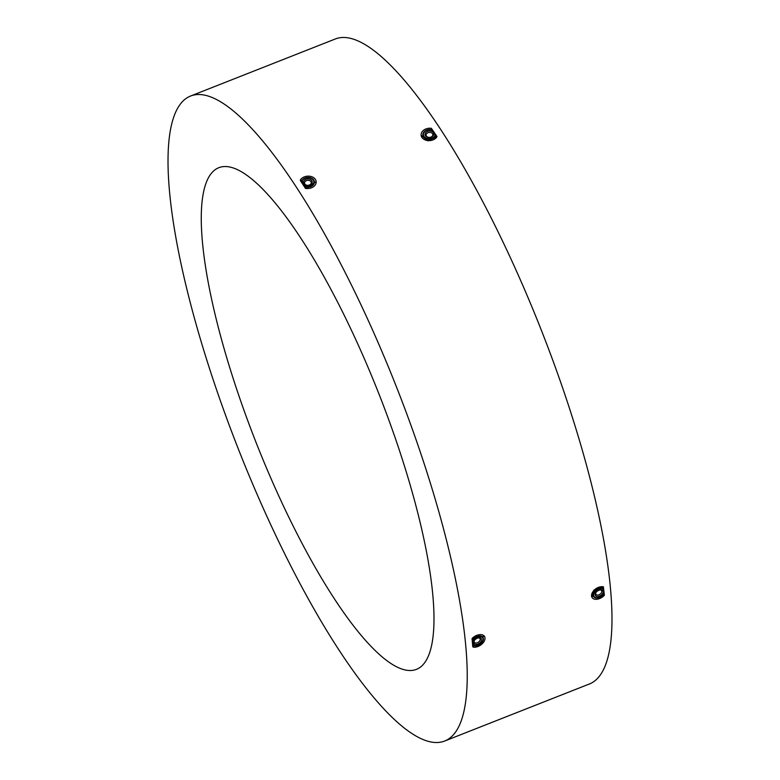<?xml version="1.0" encoding="UTF-8"?>
<svg xmlns="http://www.w3.org/2000/svg" width="780" height="780" viewBox="0 0 780 780"><rect width="100%" height="100%" fill="white"/><g stroke="black" fill="none" stroke-linecap="round" stroke-linejoin="round"><path stroke-width="1.17" d="M484.39 636.256L472.027 638.606A346.622 84.922 68.5 0 1 472.768 646.63L473.011 646.874M603.457 586.823A346.622 84.922 -111.5 0 0 603.447 586.804L594.106 589.933L592 597.451M227.974 421.805A346.622 84.922 -111.5 0 0 444.736 741A346.622 84.922 -111.5 0 0 407.277 415.243A346.622 84.922 -111.5 0 0 190.525 96.047A346.622 84.922 -111.5 0 0 227.974 421.805M444.736 741L589.475 683.953A346.622 84.922 -111.5 0 0 552.025 358.195A346.622 84.922 -111.5 0 0 335.264 39L190.525 96.047M387.358 415.974A269.597 66.056 -111.5 0 0 218.77 167.71A269.597 66.056 -111.5 0 0 247.903 421.083A269.597 66.056 -111.5 0 0 416.491 669.337A269.597 66.056 -111.5 0 0 387.358 415.974M421.132 135.301L427.781 140.829L436.946 136.675M300.378 180.2L300.378 180.609A346.622 84.922 68.5 0 1 305.516 188.477L316.163 181.691M595.228 594.769A4.397 2.74 -33.2 0 1 595.783 592.819A4.397 2.74 -33.2 0 1 600.21 589.924A4.397 2.74 -33.2 0 1 603.164 591.649A4.397 2.74 -33.2 0 1 599.469 596.144A4.397 2.74 -33.2 0 1 595.228 594.769M595.988 592.517A3.373 2.106 146.8 0 0 595.715 593.736A3.373 2.106 146.8 0 0 595.94 594.38A3.373 2.106 146.8 0 0 599.45 594.565A3.373 2.106 146.8 0 0 601.799 591.337A3.373 2.106 146.8 0 0 601.575 590.694A3.373 2.106 146.8 0 0 599.849 589.992M602.999 588.919A6.035 3.763 146.8 0 0 595.15 591.796A6.035 3.763 146.8 0 0 595.686 597.597A6.035 3.763 146.8 0 0 603.496 594.301L602.999 588.919M592.693 592.078A7.703 4.807 -33.2 0 1 600.775 586.804M604.354 595.072L603.359 586.794A8.346 5.207 146.8 0 0 593.2 591.376A8.346 5.207 146.8 0 0 593.892 598.962A8.346 5.207 146.8 0 0 604.168 595.491L604.354 595.072M602.813 588.178A6.591 4.114 146.8 0 0 594.526 591.601A6.591 4.114 146.8 0 0 595.091 597.753A6.591 4.114 146.8 0 0 603.408 594.623M425.441 135.778A4.397 3.266 174.7 0 1 427.528 131.342A4.397 3.266 174.7 0 1 433.378 132.649A4.397 3.266 174.7 0 1 431.291 137.095A4.397 3.266 174.7 0 1 425.441 135.778M432.51 133.702A3.373 2.496 -5.3 0 0 428.62 132.512A3.373 2.496 -5.3 0 0 426.114 135.213A3.373 2.496 -5.3 0 0 426.436 136.1A3.373 2.496 -5.3 0 0 430.326 137.29A3.373 2.496 -5.3 0 0 432.832 134.589A3.373 2.496 -5.3 0 0 432.51 133.702M431.74 129.977A6.035 4.475 -5.3 0 0 423.774 132.863A6.035 4.475 -5.3 0 0 427.489 138.547A6.035 4.475 -5.3 0 0 435.181 135.252L431.74 129.977M436.917 136.422L431.35 128.31A8.346 6.191 -5.3 0 0 421.493 132.883A8.346 6.191 -5.3 0 0 426.338 140.322A8.346 6.191 -5.3 0 0 436.917 136.841L436.917 136.422M431.418 129.675A6.591 4.894 -5.3 0 0 423.209 133.097A6.591 4.894 -5.3 0 0 427.148 139.123A6.591 4.894 -5.3 0 0 435.542 135.983M481.582 639.571A4.397 2.74 -33.2 0 1 477.886 644.066A4.397 2.74 -33.2 0 1 473.645 642.691A4.397 2.74 -33.2 0 1 474.201 640.741A4.397 2.74 -33.2 0 1 478.627 637.855A4.397 2.74 -33.2 0 1 481.582 639.571M474.406 640.438A3.373 2.106 146.8 0 0 474.133 641.657A3.373 2.106 146.8 0 0 474.347 642.301A3.373 2.106 146.8 0 0 477.857 642.496A3.373 2.106 146.8 0 0 480.217 639.259A3.373 2.106 146.8 0 0 479.993 638.615A3.373 2.106 146.8 0 0 478.267 637.913M473.528 646.279L473.811 645.421A6.035 3.763 146.8 0 0 481.66 642.544A6.035 3.763 146.8 0 0 481.123 636.743A6.035 3.763 146.8 0 0 473.314 640.039L473.128 639.298A6.591 4.114 146.8 0 1 481.445 636.168A6.591 4.114 146.8 0 1 482.011 642.32A6.591 4.114 146.8 0 1 473.723 645.742L473.128 639.298M473.811 645.421L473.314 640.039M472.641 637.738L472.758 637.923A7.703 4.807 -33.2 0 1 479.193 634.725M472.183 638.849L473.168 647.127A8.346 5.207 146.8 0 0 483.337 642.544A8.346 5.207 146.8 0 0 482.635 634.959A8.346 5.207 146.8 0 0 472.368 638.43L472.183 638.849M311.795 180.57A4.397 3.266 174.7 0 1 309.709 185.016A4.397 3.266 174.7 0 1 303.859 183.7A4.397 3.266 174.7 0 1 305.945 179.264A4.397 3.266 174.7 0 1 311.795 180.57M304.853 184.022A3.373 2.496 -5.3 0 0 308.734 185.211A3.373 2.496 -5.3 0 0 311.24 182.51A3.373 2.496 -5.3 0 0 310.927 181.623A3.373 2.496 -5.3 0 0 307.037 180.434A3.373 2.496 -5.3 0 0 304.531 183.134A3.373 2.496 -5.3 0 0 304.853 184.022M305.848 187.102L301.733 180.794A6.591 4.894 -5.3 0 1 310.128 177.665A6.591 4.894 -5.3 0 1 314.067 183.69A6.591 4.894 -5.3 0 1 305.848 187.102L305.497 186.371A6.035 4.475 -5.3 0 0 313.462 183.495A6.035 4.475 -5.3 0 0 309.748 177.811A6.035 4.475 -5.3 0 0 302.055 181.096L301.158 180.287M305.497 186.371L302.055 181.096M300.358 180.355L305.926 188.468A8.346 6.191 -5.3 0 0 315.783 183.895A8.346 6.191 -5.3 0 0 310.927 176.465A8.346 6.191 -5.3 0 0 300.358 179.946L300.358 180.355"/></g></svg>

